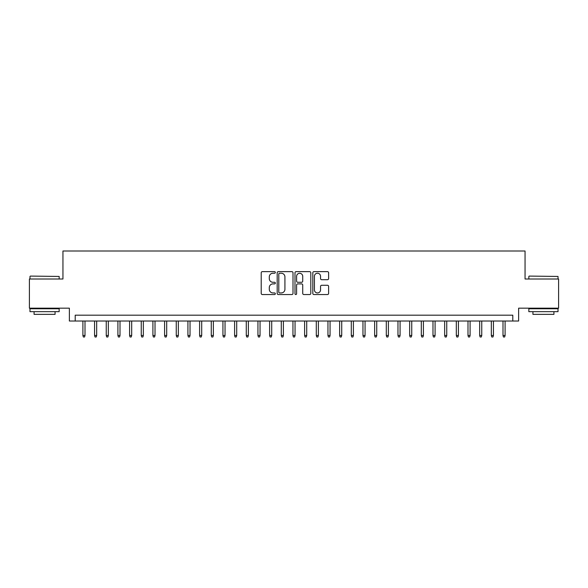<?xml version="1.0" encoding="UTF-8"?>
<svg xmlns="http://www.w3.org/2000/svg" width="588" height="588" viewBox="0 0 588 588"><rect width="100%" height="100%" fill="white"/><g stroke="black" fill="none" stroke-linecap="round" stroke-linejoin="round"><path stroke-width="0.88" d="M275.331 272.435A0.801 0.801 0 0 0 274.53 271.634L262.358 271.634A1.147 1.147 0 0 0 261.212 272.781L261.212 293.397A1.147 1.147 0 0 0 262.358 294.544L274.53 294.544A0.801 0.801 0 0 0 275.331 293.743A0.801 0.801 0 0 0 274.53 292.942L272.95 292.942A3.668 3.668 0 0 1 269.289 289.274L269.289 287.554A3.668 3.668 0 0 1 272.95 283.894L274.53 283.894A0.801 0.801 0 0 0 275.331 283.093A0.801 0.801 0 0 0 274.53 282.284L272.95 282.284A3.668 3.668 0 0 1 269.289 278.624L269.289 276.904A3.668 3.668 0 0 1 272.95 273.236L274.53 273.236A0.801 0.801 0 0 0 275.331 272.435M327.472 279.712A1.147 1.147 0 0 0 328.618 278.565L328.618 272.781A1.147 1.147 0 0 0 327.472 271.634L313.955 271.634A1.147 1.147 0 0 0 312.816 272.781L312.816 293.397A1.147 1.147 0 0 0 313.955 294.544L327.472 294.544A1.147 1.147 0 0 0 328.618 293.397L328.618 286.407A1.147 1.147 0 0 0 327.472 285.268L321.687 285.268A1.147 1.147 0 0 0 320.548 286.407L320.548 289.877A3.065 3.065 0 0 1 317.483 292.942A3.065 3.065 0 0 1 314.418 289.877L314.418 276.301A3.065 3.065 0 0 1 317.483 273.236A3.065 3.065 0 0 1 320.548 276.301L320.548 278.565A1.147 1.147 0 0 0 321.687 279.712L327.472 279.712M512.795 321.011L518.631 321.011L518.631 308.178L558.6 308.178L558.6 279.006L525.055 279.006L525.055 251.002L62.945 251.002L62.945 279.006L29.4 279.006L29.4 308.178L69.369 308.178L69.369 321.011L512.795 321.011L512.795 315.183L75.205 315.183L75.205 321.011M293 272.781A1.147 1.147 0 0 0 291.854 271.634L278.337 271.634A1.147 1.147 0 0 0 277.191 272.781L277.191 293.397A1.147 1.147 0 0 0 278.337 294.544L291.854 294.544A1.147 1.147 0 0 0 293 293.397L293 272.781M296.146 271.634L309.663 271.634A1.147 1.147 0 0 1 310.809 272.781L310.809 293.397A1.147 1.147 0 0 1 309.663 294.544L303.878 294.544A1.147 1.147 0 0 1 302.732 293.397L302.732 285.033A1.147 1.147 0 0 0 301.585 283.894L297.749 283.894A1.147 1.147 0 0 0 296.609 285.033L296.609 293.743A0.801 0.801 0 0 1 295.801 294.544A0.801 0.801 0 0 1 295 293.743L295 272.781A1.147 1.147 0 0 1 296.146 271.634M279.594 273.236A0.801 0.801 0 0 0 278.793 274.037L278.793 292.14A0.801 0.801 0 0 0 279.594 292.942L281.255 292.942A3.668 3.668 0 0 0 284.923 289.274L284.923 276.904A3.668 3.668 0 0 0 281.255 273.236L279.594 273.236M302.732 276.36A3.065 3.065 0 0 0 299.667 273.295A3.065 3.065 0 0 0 296.609 276.36L296.609 281.145A1.147 1.147 0 0 0 297.749 282.284L301.585 282.284A1.147 1.147 0 0 0 302.732 281.145L302.732 276.36M85.003 335.483L84.54 336.998L83.371 336.998L82.901 335.483L85.003 335.483L85.003 321.011M82.901 335.483L82.901 321.011M30.333 276.088L59.16 276.441L30.333 276.088M44.57 311.677L29.981 311.677L29.981 308.759L59.16 308.759L59.16 311.677L44.57 311.677M55.074 311.677L55.074 314.359L34.067 314.359L34.067 311.677M529.193 276.088L558.019 276.441L529.193 276.088M543.43 311.677L528.84 311.677L528.84 308.759L558.019 308.759L558.019 311.677L543.43 311.677M553.933 311.677L553.933 314.359L532.926 314.359L532.926 311.677M96.675 335.483L96.204 336.998L95.043 336.998L94.572 335.483L96.675 335.483L96.675 321.011M94.572 335.483L94.572 321.011M108.339 335.483L107.876 336.998L106.707 336.998L106.244 335.483L108.339 335.483L108.339 321.011M106.244 335.483L106.244 321.011M120.011 335.483L119.548 336.998L118.379 336.998L117.909 335.483L120.011 335.483L120.011 321.011M117.909 335.483L117.909 321.011M131.683 335.483L131.212 336.998L130.044 336.998L129.581 335.483L131.683 335.483L131.683 321.011M129.581 335.483L129.581 321.011M143.347 335.483L142.884 336.998L141.715 336.998L141.252 335.483L143.347 335.483L143.347 321.011M141.252 335.483L141.252 321.011M155.019 335.483L154.556 336.998L153.387 336.998L152.917 335.483L155.019 335.483L155.019 321.011M152.917 335.483L152.917 321.011M166.691 335.483L166.22 336.998L165.052 336.998L164.589 335.483L166.691 335.483L166.691 321.011M164.589 335.483L164.589 321.011M178.355 335.483L177.892 336.998L176.723 336.998L176.26 335.483L178.355 335.483L178.355 321.011M176.26 335.483L176.26 321.011M190.027 335.483L189.564 336.998L188.395 336.998L187.925 335.483L190.027 335.483L190.027 321.011M187.925 335.483L187.925 321.011M201.699 335.483L201.228 336.998L200.06 336.998L199.597 335.483L201.699 335.483L201.699 321.011M199.597 335.483L199.597 321.011M213.363 335.483L212.9 336.998L211.731 336.998L211.268 335.483L213.363 335.483L213.363 321.011M211.268 335.483L211.268 321.011M225.035 335.483L224.565 336.998L223.403 336.998L222.933 335.483L225.035 335.483L225.035 321.011M222.933 335.483L222.933 321.011M236.707 335.483L236.236 336.998L235.068 336.998L234.605 335.483L236.707 335.483L236.707 321.011M234.605 335.483L234.605 321.011M248.371 335.483L247.908 336.998L246.739 336.998L246.276 335.483L248.371 335.483L248.371 321.011M246.276 335.483L246.276 321.011M260.043 335.483L259.573 336.998L258.411 336.998L257.941 335.483L260.043 335.483L260.043 321.011M257.941 335.483L257.941 321.011M271.715 335.483L271.244 336.998L270.076 336.998L269.613 335.483L271.715 335.483L271.715 321.011M269.613 335.483L269.613 321.011M283.379 335.483L282.916 336.998L281.748 336.998L281.277 335.483L283.379 335.483L283.379 321.011M281.277 335.483L281.277 321.011M295.051 335.483L294.581 336.998L293.419 336.998L292.949 335.483L295.051 335.483L295.051 321.011M292.949 335.483L292.949 321.011M306.723 335.483L306.252 336.998L305.084 336.998L304.621 335.483L306.723 335.483L306.723 321.011M304.621 335.483L304.621 321.011M318.387 335.483L317.924 336.998L316.756 336.998L316.285 335.483L318.387 335.483L318.387 321.011M316.285 335.483L316.285 321.011M330.059 335.483L329.589 336.998L328.427 336.998L327.957 335.483L330.059 335.483L330.059 321.011M327.957 335.483L327.957 321.011M341.724 335.483L341.26 336.998L340.092 336.998L339.629 335.483L341.724 335.483L341.724 321.011M339.629 335.483L339.629 321.011M353.395 335.483L352.932 336.998L351.764 336.998L351.293 335.483L353.395 335.483L353.395 321.011M351.293 335.483L351.293 321.011M365.067 335.483L364.597 336.998L363.435 336.998L362.965 335.483L365.067 335.483L365.067 321.011M362.965 335.483L362.965 321.011M376.732 335.483L376.269 336.998L375.1 336.998L374.637 335.483L376.732 335.483L376.732 321.011M374.637 335.483L374.637 321.011M388.403 335.483L387.94 336.998L386.772 336.998L386.301 335.483L388.403 335.483L388.403 321.011M386.301 335.483L386.301 321.011M400.075 335.483L399.605 336.998L398.436 336.998L397.973 335.483L400.075 335.483L400.075 321.011M397.973 335.483L397.973 321.011M411.74 335.483L411.277 336.998L410.108 336.998L409.645 335.483L411.74 335.483L411.74 321.011M409.645 335.483L409.645 321.011M423.411 335.483L422.948 336.998L421.78 336.998L421.309 335.483L423.411 335.483L423.411 321.011M421.309 335.483L421.309 321.011M435.083 335.483L434.613 336.998L433.444 336.998L432.981 335.483L435.083 335.483L435.083 321.011M432.981 335.483L432.981 321.011M446.748 335.483L446.285 336.998L445.116 336.998L444.653 335.483L446.748 335.483L446.748 321.011M444.653 335.483L444.653 321.011M458.42 335.483L457.956 336.998L456.788 336.998L456.317 335.483L458.42 335.483L458.42 321.011M456.317 335.483L456.317 321.011M470.091 335.483L469.621 336.998L468.452 336.998L467.989 335.483L470.091 335.483L470.091 321.011M467.989 335.483L467.989 321.011M481.756 335.483L481.293 336.998L480.124 336.998L479.661 335.483L481.756 335.483L481.756 321.011M479.661 335.483L479.661 321.011M493.428 335.483L492.957 336.998L491.796 336.998L491.325 335.483L493.428 335.483L493.428 321.011M491.325 335.483L491.325 321.011M505.099 335.483L504.629 336.998L503.46 336.998L502.997 335.483L505.099 335.483L505.099 321.011M502.997 335.483L502.997 321.011M29.981 279.006L29.981 276.441M36.632 308.759L36.632 308.178M52.508 308.759L52.508 308.178M59.16 279.006L59.16 276.441M528.84 279.006L528.84 276.441M535.492 308.759L535.492 308.178M551.368 308.759L551.368 308.178M558.019 279.006L558.019 276.441"/></g></svg>
